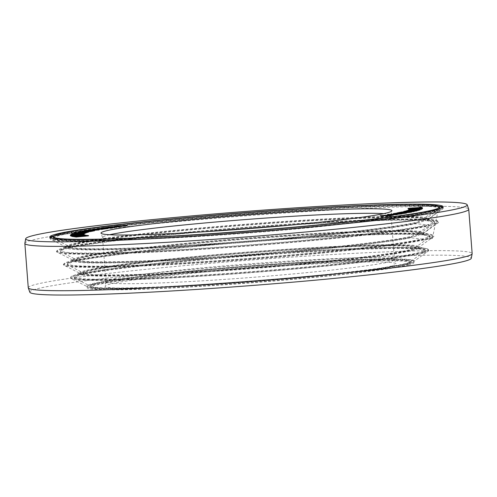 <?xml version="1.0" encoding="UTF-8"?>
<svg xmlns="http://www.w3.org/2000/svg" width="497" height="497" viewBox="0 0 497 497"><rect width="100%" height="100%" fill="white"/><g stroke="black" fill="none" stroke-linecap="round" stroke-linejoin="round"><path stroke-width="0.37" stroke-dasharray="2.48 1.86" d="M403.11 213.145L403.955 213.051M88.485 235.858L76.905 236.647L86.596 235.584L72.966 236.665M74.134 236.653L83.751 235.889L74.146 236.833M75.426 236.839L85.167 236.094L75.445 237.019M393.494 215.145L380.155 216.108M386.237 215.754L391.76 215.3L386.25 215.965M402.433 213.816L387.405 214.928M391.207 214.841L393.208 214.791M397.743 214.567L395.301 214.629L397.581 214.263M406.745 213.02L397.507 213.834L394.699 213.884L396.873 213.548M397.681 213.48L393.282 213.977M394.463 214.039L402.415 213.592M85.503 235.354L74.177 236.069L84.471 235.013L70.841 236.025M71.475 236.056L81.471 235.311L71.487 236.237M72.183 236.292L82.241 235.572L72.195 236.479M72.953 236.491L84.931 235.404M84.018 234.727L73.059 235.361L83.856 234.311L70.357 235.249M70.444 235.323L80.725 234.609L70.462 235.51M70.562 235.609L80.849 234.919L70.574 235.795M70.829 235.851L83.421 234.777M84.074 234.012L82.645 234.118L83.869 234.093M84.751 233.522L79.16 233.87M81.825 233.627L82.806 233.783L79.694 234.143L73.5 234.547L72.823 234.503L73.916 234.224M75.134 234.031L71.114 234.627M82.57 233.957L84.055 233.764M86.782 232.708L77.072 233.174L86.77 232.515M87.795 232.366L74.103 233.416M76.134 233.317L85.173 232.869L75.122 233.876M77.346 233.727L84.726 233.223M85.67 233.081L75.246 233.789L85.658 232.9M94.592 230.757L81.738 231.59L79.421 232.068L91.349 231.36M88.801 232.105L77.489 232.826L88.777 231.813M91.355 231.472L78.389 232.298L88.969 231.708L75.382 233.043L87.789 232.254M99.052 229.949L88.69 230.285L84.248 231.086L86.789 230.794M102.662 229.328L100.748 229.502M107.743 228.427L100.556 229.21L95.554 229.409L97.313 229.061M100.562 228.701L93.79 229.527M100.729 229.285L102.649 229.142M115.049 227.359L107.035 227.638L101.251 228.378M105.364 228.316L107.731 228.198M123.299 226.297L117.77 226.253L123.281 226.054M126.934 225.818L115.043 226.408M116.528 226.415L121.485 226.433L107.961 227.346L115.024 227.092M119.311 226.831L111.235 227.123L119.292 226.644M408.385 212.176L410.18 212.213L406.701 212.704M411.74 212.051L398.681 213.12L400.837 212.679M401.539 212.536L398.588 213.194M399.016 213.17L404.496 212.592M408.857 211.25L407.273 211.275L408.851 211.169M414.088 210.821L417.138 210.622M418.536 210.448L408.236 211.293M417.157 210.852L403.757 211.778M403.881 211.778L407.9 211.71L401.526 212.381M414.523 211.486L410.379 211.554L414.38 211.182M420.033 209.877L407.323 210.747L418.517 210.2M408.863 210.243L419.474 209.541M421.742 209.194L408.335 210.163M409.876 209.274L414.43 209.088L408.925 209.771L414.312 209.181M417.374 208.964L421.089 208.802M422.407 208.665L417.008 208.889L421.537 208.392M422.506 208.206L409.031 209.312M419.567 208.212L408.733 208.988M409.012 209.051L413.175 208.715M416.741 208.044L422.04 207.796L419.58 207.51M419.642 207.535L420.387 207.821L408.049 208.653M408.714 208.752L411.758 208.622L409.503 208.547L411.255 208.274M91.299 230.919L92.858 230.912L91.026 231.291L86.994 231.534L89.373 231.08M85.652 231.254L87.211 231.248L85.378 231.627L81.614 231.85L83.993 231.397M111.34 227.502L113.304 227.514L108.737 228.055L102.978 228.272L104.935 227.924M388.952 214.791L396.923 214.257L394.444 214.654L388.927 214.48M403.955 213.101L405.229 213.163L401.899 213.567L399.116 213.642L401.427 213.288M416.101 210.057L418.623 210.051L413.784 210.56L408.223 210.834L410.671 210.455M417.809 209.318L420.313 209.299L415.709 209.802L409.919 210.119L412.243 209.734M105.942 281.768A144.689 6.846 175.6 0 1 105.948 281.681A144.689 6.846 175.6 0 1 110.291 279.736A144.689 6.846 -4.4 0 1 266.752 262.578A144.689 6.846 -4.4 0 1 394.45 259.484A144.689 6.846 -4.4 0 1 394.469 259.571A144.689 6.846 -4.4 0 1 390.12 261.602A144.689 6.846 175.6 0 1 232.751 278.829A144.689 6.846 175.6 0 1 105.942 281.768L102.531 237.429A144.689 6.846 175.6 0 0 102.55 237.516A144.689 6.846 175.6 0 0 223.898 234.87A144.689 6.846 175.6 0 0 383.032 218.127A144.689 6.846 175.6 0 0 386.709 217.264A144.689 6.846 -4.4 0 0 391.052 215.319A144.689 6.846 -4.4 0 0 391.058 215.232A144.689 6.846 -4.4 0 0 383.696 213.654M109.564 234.746A144.689 6.846 -4.4 0 0 106.88 235.398A144.689 6.846 175.6 0 0 102.531 237.429M391.611 265.963A145.882 6.908 175.6 0 1 232.031 283.396A145.882 6.908 175.6 0 1 105.097 286.21A145.882 6.908 175.6 0 1 109.483 284.247A145.882 6.908 -4.4 0 1 267.231 266.945A145.882 6.908 -4.4 0 1 395.985 263.826A145.882 6.908 -4.4 0 1 391.611 265.963M90.746 287.396A160.27 7.585 175.6 0 0 231.211 284.141A160.27 7.585 175.6 0 0 405.527 265.063A160.27 7.585 -4.4 0 0 410.348 262.807A160.27 7.585 -4.4 0 0 269.883 266.069A160.27 7.585 -4.4 0 0 95.567 285.148A160.27 7.585 175.6 0 0 90.746 287.396L90.659 286.291A160.27 7.585 175.6 0 1 95.48 284.035A160.27 7.585 -4.4 0 1 269.796 264.957A160.27 7.585 -4.4 0 1 410.261 261.702L410.013 261.925A160.488 7.598 -4.4 0 0 249.848 266.044A160.488 7.598 -4.4 0 0 90.945 286.477A160.488 7.598 -4.4 0 0 232.652 282.557A160.488 7.598 -4.4 0 0 403.117 264.174A160.488 7.598 175.6 0 0 405.62 263.559A160.488 7.598 -4.4 0 0 410.013 261.925L424.519 251.463A175.801 8.325 -4.4 0 0 249.078 255.974A175.801 8.325 -4.4 0 0 75.004 278.357A175.801 8.325 -4.4 0 0 224.799 274.443A175.801 8.325 -4.4 0 0 413.367 254.694A175.801 8.325 175.6 0 0 419.71 253.253A175.801 8.325 -4.4 0 0 424.519 251.463C426.221 250.637 425.513 249.755 422.388 248.817A175.69 8.319 -4.4 0 0 249.016 255.172A175.69 8.319 -4.4 0 0 76.706 275.419A175.69 8.319 -4.4 0 0 203.975 275.027A175.69 8.319 -4.4 0 0 413.1 253.917A175.69 8.319 175.6 0 0 419.543 252.457A175.69 8.319 -4.4 0 0 422.388 248.817L413.125 246.91A166.476 7.877 -4.4 0 0 248.842 252.936A166.476 7.877 -4.4 0 0 85.571 272.114A166.476 7.877 -4.4 0 0 203.316 271.927A166.476 7.877 -4.4 0 0 402.098 252.178A166.476 7.877 175.6 0 0 410.429 250.358A166.476 7.877 -4.4 0 0 413.125 246.91L415.082 247.599L414.815 247.873A166.371 7.877 -4.4 0 0 248.78 252.134A166.371 7.877 -4.4 0 0 84.049 273.319A166.371 7.877 -4.4 0 0 222.706 269.834A166.371 7.877 -4.4 0 0 401.899 251.383A166.371 7.877 175.6 0 0 410.261 249.562A166.371 7.877 -4.4 0 0 414.815 247.873L429.321 237.404A181.685 8.598 -4.4 0 0 248.003 242.064A181.685 8.598 -4.4 0 0 68.114 265.199A181.685 8.598 -4.4 0 0 224.147 261.068A181.685 8.598 -4.4 0 0 418.673 240.567A181.685 8.598 175.6 0 0 424.351 239.256A181.685 8.598 -4.4 0 0 429.321 237.404C431.079 236.566 430.352 235.665 427.128 234.702A181.573 8.598 -4.4 0 0 247.941 241.269A181.573 8.598 -4.4 0 0 69.866 262.186A181.573 8.598 -4.4 0 0 202.571 261.708A181.573 8.598 -4.4 0 0 418.387 239.796A181.573 8.598 175.6 0 0 424.183 238.461A181.573 8.598 -4.4 0 0 427.128 234.702L417.859 232.795A172.36 8.157 -4.4 0 0 247.773 239.026A172.36 8.157 -4.4 0 0 78.731 258.887A172.36 8.157 -4.4 0 0 201.335 258.645A172.36 8.157 -4.4 0 0 407.006 238.138A172.36 8.157 175.6 0 0 415.07 236.361A172.36 8.157 -4.4 0 0 417.859 232.795L419.897 233.528L419.611 233.814A172.254 8.151 -4.4 0 0 247.711 238.231A172.254 8.151 -4.4 0 0 77.153 260.161A172.254 8.151 -4.4 0 0 221.413 256.502A172.254 8.151 -4.4 0 0 406.801 237.349A172.254 8.151 175.6 0 0 414.902 235.566A172.254 8.151 -4.4 0 0 419.611 233.814L434.123 223.352A187.568 8.878 -4.4 0 0 246.934 228.16A187.568 8.878 -4.4 0 0 61.218 252.041A187.568 8.878 -4.4 0 0 223.712 247.68A187.568 8.878 -4.4 0 0 424.09 226.415A187.568 8.878 175.6 0 0 428.992 225.259A187.568 8.878 -4.4 0 0 434.123 223.352C435.956 222.65 435.198 221.73 431.862 220.581A187.456 8.871 -4.4 0 0 246.872 227.359A187.456 8.871 -4.4 0 0 63.026 248.96A187.456 8.871 -4.4 0 0 201.366 248.376A187.456 8.871 -4.4 0 0 423.773 225.644A187.456 8.871 175.6 0 0 428.824 224.464A187.456 8.871 -4.4 0 0 431.862 220.581L422.599 218.674A178.243 8.437 -4.4 0 0 246.698 225.122A178.243 8.437 -4.4 0 0 71.891 245.661A178.243 8.437 -4.4 0 0 199.427 245.363A178.243 8.437 -4.4 0 0 411.97 224.085A178.243 8.437 175.6 0 0 419.71 222.364A178.243 8.437 -4.4 0 0 422.599 218.674L424.711 219.45L424.413 219.755A178.137 8.43 -4.4 0 0 246.642 224.321A178.137 8.43 -4.4 0 0 70.257 247.003A178.137 8.43 -4.4 0 0 220.208 243.17A178.137 8.43 -4.4 0 0 411.752 223.296A178.137 8.43 175.6 0 0 419.543 221.569A178.137 8.43 -4.4 0 0 424.413 219.755L438.926 209.293A193.451 9.157 -4.4 0 0 245.866 214.25A193.451 9.157 -4.4 0 0 54.322 238.883A193.451 9.157 -4.4 0 0 223.594 234.267A193.451 9.157 -4.4 0 0 429.663 212.213A193.451 9.157 175.6 0 0 433.632 211.262A193.451 9.157 -4.4 0 0 438.926 209.293L439.336 208.926M88.012 235.789L87.988 235.479M76.905 236.647L76.88 236.336M85.167 236.094L85.142 235.783M83.751 235.889L83.732 235.578M86.596 235.584L86.571 235.274M85.242 235.267L85.217 234.957M74.177 236.069L74.152 235.758M82.241 235.572L82.222 235.261M81.471 235.311L81.446 235M84.471 235.013L84.447 234.702M83.981 234.621L83.956 234.311M73.059 235.361L73.034 235.05M80.849 234.919L80.825 234.609M80.725 234.609L80.7 234.298M83.856 234.311L83.831 234M82.645 234.118L82.62 233.807M81.974 233.534L81.955 233.223M77.7 233.845L77.675 233.534M83.092 233.466L83.067 233.155M84.13 233.447L84.105 233.136M84.596 233.466L84.571 233.155M71.351 234.491L71.326 234.18M71.761 234.391L71.742 234.081M72.438 234.292L72.413 233.981M73.68 234.149L73.655 233.838M72.823 234.503L72.804 234.193M73.009 234.547L72.984 234.236M74.301 234.516L74.277 234.205M75.42 234.454L75.395 234.143M79.694 234.143L79.669 233.832M80.862 234.044L80.837 233.733M81.769 233.95L81.744 233.64M82.415 233.863L82.39 233.553M82.806 233.783L82.782 233.472M83.036 233.646L83.018 233.335M77.072 233.174L77.047 232.863M75.246 233.789L75.221 233.478M72.581 233.932L72.562 233.621M85.173 232.869L85.149 232.559M74.556 233.267L74.531 232.956M77.489 232.826L77.464 232.515M76.06 232.876L76.035 232.565M88.969 231.708L88.951 231.397M78.389 232.298L78.364 231.987M88.596 231.08L88.578 230.77M88.522 231.055L88.497 230.745M89.062 231.024L89.038 230.714M90.423 230.9L90.404 230.589M91.33 230.832L91.305 230.521M92.672 230.757L92.647 230.446M93.386 230.726L93.361 230.415M81.738 231.59L81.713 231.279M82.49 231.472L82.465 231.161M83.682 231.347L83.658 231.037M85.049 231.223L85.024 230.912M85.95 231.155L85.925 230.844M87.739 231.062L87.714 230.751M81.614 231.85L81.589 231.54M85.378 231.627L85.354 231.316M87.211 231.248L87.186 230.937M87.236 231.204L87.211 230.894M86.994 231.534L86.969 231.223M91.026 231.291L91.001 230.981M92.858 230.912L92.833 230.602M92.877 230.869L92.858 230.558M88.69 230.285L88.665 229.974M88.118 230.552L88.099 230.241M101.394 229.39L101.369 229.08M106.24 228.421L106.215 228.111M107.327 228.384L107.302 228.073M93.865 229.459L93.84 229.148M94.331 229.359L94.306 229.049M95.61 229.16L95.586 228.85M96.567 229.036L96.542 228.726M97.629 228.918L97.605 228.608M99.189 228.782L99.164 228.471M95.486 229.365L95.461 229.055M95.554 229.409L95.53 229.098M96.853 229.39L96.828 229.08M100.556 229.21L100.531 228.9M101.68 229.142L101.655 228.831M102.705 229.061L102.68 228.75M103.624 228.968L103.606 228.657M104.445 228.868L104.42 228.558M105.724 228.663L105.699 228.353M106.047 228.589L106.023 228.278M102.003 228.198L101.978 227.887M101.431 228.303L101.407 227.993M103.295 228.011L103.27 227.701M104.339 227.887L104.314 227.576M105.451 227.769L105.432 227.458M107.035 227.638L107.01 227.328M108.296 227.551L108.271 227.241M109.626 227.477L109.601 227.166M113.136 227.328L113.111 227.017M114.142 227.297L114.124 226.986M114.757 227.303L114.732 226.992M102.978 228.272L102.954 227.961M103.357 228.285L103.333 227.974M104.128 228.272L104.109 227.961M107.638 228.117L107.613 227.806M108.737 228.055L108.713 227.744M109.762 227.98L109.738 227.669M110.713 227.887L110.694 227.576M111.595 227.781L111.57 227.471M112.887 227.595L112.869 227.284M113.304 227.514L113.279 227.204M113.322 227.464L113.297 227.154M117.77 226.253L117.746 225.942M111.235 227.123L111.21 226.812M109.595 227.129L109.57 226.818M121.485 226.433L121.461 226.123M116.677 226.191L116.652 225.88M382.448 215.99L382.423 215.679M382.92 215.965L382.895 215.655M384.734 215.822L384.709 215.512M385.442 215.741L385.417 215.431M386.386 215.605L386.362 215.294M387.411 215.481L387.387 215.17M388.511 215.363L388.486 215.052M390.089 215.232L390.064 214.921M391.35 215.139L391.325 214.828M392.537 215.089L392.512 214.779M393.17 215.089L393.146 214.779M387.194 215.828L387.169 215.518M388.064 215.773L388.039 215.462M389.244 215.667L389.219 215.356M390.108 215.568L390.089 215.257M391.76 215.3L391.735 214.99M391.754 215.251L391.729 214.94M380.311 216.033L380.286 215.723M380.702 215.953L380.677 215.642M381.485 215.841L381.46 215.53M382.51 215.71L382.485 215.4M383.846 215.586L383.821 215.276M385.268 215.474L385.243 215.164M388.505 214.754L388.486 214.443M395.301 214.629L395.277 214.319M396.923 214.257L396.904 213.946M394.444 214.654L394.419 214.344M401.974 213.163L401.949 212.853M400.843 213.269L400.818 212.958M403.508 213.051L403.483 212.741M404.806 212.977L404.782 212.666M405.869 212.952L405.844 212.641M406.552 212.958L406.527 212.648M393.612 213.884L393.593 213.573M394.09 213.803L394.065 213.493M394.941 213.679L394.916 213.368M396.308 213.53L396.283 213.219M397.699 213.412L397.675 213.101M394.699 213.884L394.674 213.573M394.866 213.921L394.842 213.611M395.407 213.921L395.382 213.611M396.066 213.896L396.047 213.586M397.507 213.834L397.482 213.524M398.619 213.536L398.594 213.225M399.47 213.418L399.445 213.107M399.116 213.642L399.091 213.331M399.277 213.679L399.253 213.368M399.563 213.691L399.538 213.381M400.222 213.673L400.197 213.362M401.004 213.629L400.98 213.319M401.899 213.567L401.874 213.256M402.912 213.48L402.893 213.17M403.788 213.387L403.763 213.076M404.403 213.312L404.378 213.002M405.229 213.163L405.204 212.853M405.322 213.114L405.303 212.803M404.098 212.71L404.073 212.399M400.197 212.617L400.178 212.306M398.681 213.12L398.656 212.809M402.968 212.865L402.949 212.554M402.887 212.728L402.862 212.418M403.477 212.604L403.452 212.294M404.235 212.492L404.21 212.182M405.533 212.343L405.509 212.033M406.9 212.219L406.875 211.908M408.441 212.101L408.416 211.79M409.509 212.039L409.485 211.728M410.652 211.995L410.628 211.685M411.429 211.995L411.404 211.685M406.819 212.623L406.801 212.312M408.093 212.517L408.068 212.207M408.925 212.43L408.901 212.12M409.584 212.331L409.559 212.02M410.18 212.213L410.155 211.902M410.305 212.144L410.28 211.834M410.379 211.554L410.354 211.244M401.588 212.306L401.564 211.995M407.9 211.71L407.875 211.399M404.223 211.666L404.198 211.355M409.236 211.585L409.211 211.275M405.403 211.312L405.384 211.001M407.273 211.275L407.248 210.964M406.763 210.871L406.739 210.56M407.323 210.747L407.298 210.436M408.404 210.604L408.379 210.293M409.391 210.579L409.366 210.188M410.609 210.386L410.584 210.076M411.504 210.312L411.479 210.001M412.964 210.2L412.939 209.889M415.504 210.026L415.48 209.715M416.871 209.945L416.846 209.635M417.673 209.902L417.648 209.591M418.71 209.858L418.685 209.548M411.808 210.697L411.783 210.386M410.162 210.796L410.137 210.486M413.784 210.56L413.759 210.25M415.523 210.43L415.504 210.119M417.405 210.243L417.381 209.933M418.107 210.156L418.089 209.846M418.623 210.051L418.598 209.74M408.174 210.771L408.149 210.461M408.223 210.834L408.199 210.523M408.652 210.846L408.627 210.535M408.776 210.051L408.751 209.74M409.758 209.914L409.733 209.604M410.69 209.809L410.665 209.498M411.876 209.697L411.851 209.386M412.758 209.616L412.734 209.305M414.212 209.498L414.187 209.187M416.778 209.312L416.753 209.001M418.176 209.225L418.157 208.914M419.008 209.175L418.983 208.864M420.102 209.125L420.077 208.815M420.878 209.107L420.853 208.796M421.605 209.125L421.586 208.815M413.715 209.951L413.69 209.641M412.025 210.057L412.001 209.746M415.709 209.802L415.685 209.492M417.449 209.666L417.424 209.355M419.257 209.479L419.232 209.169M419.903 209.392L419.878 209.082M420.313 209.299L420.294 208.988M409.764 210.063L409.739 209.753M409.919 210.119L409.901 209.809M410.416 210.119L410.392 209.809M417.008 208.889L416.983 208.578M408.925 209.771L408.919 209.38M414.43 209.088L414.405 208.777M409.05 209.231L409.025 208.92M415.585 208.957L415.56 208.647M422.17 207.926L422.152 207.616M411.1 208.883L411.075 208.572M409.503 208.547L409.478 208.237M409.615 208.591L409.59 208.28M410.044 208.628L410.019 208.318M410.702 208.61L410.677 208.299M411.615 208.566L411.591 208.255M408.161 208.566L408.136 208.255M408.615 208.473L408.59 208.162M409.64 208.336L409.615 208.026M410.746 208.231L410.721 207.92M411.317 208.187L411.292 207.876M412.485 208.106L412.46 207.796M413.398 208.057L413.374 207.746M420.387 207.821L420.363 207.51M421.002 207.392L420.978 207.081M24.856 243.275A222.6 10.536 175.6 0 1 31.541 240.281A222.6 10.536 -4.4 0 1 272.25 213.878A222.6 10.536 -4.4 0 1 468.708 209.119M432.415 238.436L437.956 211.063L437.31 210.765L436.478 211.206C433.682 212.194 426.836 216.108 415.946 222.942L416.188 223.725L429.209 224.998L429.625 225.737L410.876 237.013L411.106 237.802L423.432 239.25L423.779 240.008A185.313 8.772 -4.4 0 0 427.861 239.026A185.313 8.772 175.6 0 0 430.843 238.125L432.415 238.436L423.779 240.008A185.313 8.772 -4.4 0 1 226.203 261.099A185.313 8.772 -4.4 0 1 64.498 265.491A185.313 8.772 -4.4 0 1 247.991 241.896A185.313 8.772 -4.4 0 1 432.93 237.144A185.313 8.772 -4.4 0 1 430.843 238.125L430.769 237.293L422.835 234.677L422.686 233.87L434.807 224.358L434.794 223.513C433.806 222.799 431.346 221.873 427.408 220.736L427.265 219.929C435.49 213.834 438.994 210.809 437.77 210.865A197.079 9.331 -4.4 0 0 442.535 209.026A197.079 9.331 -4.4 0 0 442.492 207.622M409.043 264.833A163.904 7.759 175.6 0 1 230.776 284.346A163.904 7.759 175.6 0 1 87.124 287.676A163.904 7.759 175.6 0 1 92.051 285.377A163.904 7.759 -4.4 0 1 270.318 265.864A163.904 7.759 -4.4 0 1 413.97 262.528A163.904 7.759 -4.4 0 1 409.043 264.833M29.82 292.224A221.407 10.48 175.6 0 1 36.449 288.981A221.407 10.48 -4.4 0 1 278.649 262.522A221.407 10.48 -4.4 0 1 471.293 258.254M28.261 287.744A222.6 10.536 175.6 0 1 34.952 284.619A222.6 10.536 -4.4 0 1 277.059 258.117A222.6 10.536 -4.4 0 1 472.15 253.594M53.862 238.591L70.257 247.003L69.915 246.748L71.891 245.661L63.026 248.96C59.901 250.606 59.298 251.631 61.218 252.041L77.153 260.161L76.83 259.925L78.731 258.887L69.866 262.186C66.828 263.634 66.244 264.64 68.114 265.199L84.049 273.319L83.745 273.095L85.571 272.114L76.706 275.419C73.761 276.823 73.196 277.804 75.004 278.357L90.659 286.291A160.27 7.585 175.6 0 0 227.365 283.296A160.27 7.585 175.6 0 0 403.415 264.454A160.27 7.585 175.6 0 0 405.44 263.95A160.27 7.585 -4.4 0 0 410.261 261.702L410.348 262.807M438.814 209.088A193.662 9.17 -4.4 0 1 433.806 210.871A193.662 9.17 175.6 0 1 429.899 211.809A193.662 9.17 175.6 0 1 225.383 233.77A193.662 9.17 175.6 0 1 54.397 238.666M53.446 237.864A193.662 9.17 175.6 0 1 59.267 235.143A193.662 9.17 -4.4 0 1 269.902 212.082A193.662 9.17 -4.4 0 1 439.628 208.15M443.169 206.758L443.249 207.87A197.297 9.337 -4.4 0 1 437.323 210.641A197.297 9.337 175.6 0 1 222.737 234.13A197.297 9.337 175.6 0 1 49.824 238.144A197.297 9.337 175.6 0 1 50.129 237.56M54.179 235.814A197.297 9.337 175.6 0 1 55.757 235.367A197.297 9.337 -4.4 0 1 249.308 213.424A197.297 9.337 -4.4 0 1 438.596 206.236M427.265 219.929A181.765 8.604 -4.4 0 0 428.029 219.488L442.535 209.026L443.249 207.87A197.297 9.337 -4.4 0 0 442.858 207.342M439.447 206.789A197.079 9.331 -4.4 0 0 251.867 213.623A197.079 9.331 -4.4 0 0 55.993 235.733A197.079 9.331 175.6 0 0 53.421 236.491M413.771 249.332A169.999 8.045 175.6 0 1 235.404 269.107A169.999 8.045 175.6 0 1 80.439 273.611A169.999 8.045 175.6 0 1 248.767 251.967A169.999 8.045 175.6 0 1 418.424 247.605A169.999 8.045 175.6 0 1 418.07 247.829A169.999 8.045 175.6 0 1 413.771 249.332M413.939 250.134A170.111 8.051 175.6 0 1 215.263 271.325A170.111 8.051 175.6 0 1 81.993 272.362A170.111 8.051 175.6 0 1 248.829 252.762A170.111 8.051 175.6 0 1 416.697 246.611A170.111 8.051 175.6 0 1 418.226 248.63A170.111 8.051 175.6 0 1 413.939 250.134M423.053 252.227A179.324 8.486 175.6 0 1 213.617 274.574A179.324 8.486 175.6 0 1 73.127 275.667A179.324 8.486 175.6 0 1 249.003 255.004A179.324 8.486 175.6 0 1 425.96 248.519A179.324 8.486 175.6 0 1 426.519 251.134A179.324 8.486 175.6 0 1 423.053 252.227M423.22 253.029A179.429 8.492 175.6 0 1 234.957 273.89A179.429 8.492 175.6 0 1 71.394 278.649A179.429 8.492 175.6 0 1 249.059 255.8A179.429 8.492 175.6 0 1 428.128 251.202A179.429 8.492 175.6 0 1 426.619 251.96A179.429 8.492 175.6 0 1 423.22 253.029M409.13 263.335A164.116 7.766 175.6 0 1 236.932 282.42A164.116 7.766 175.6 0 1 87.335 286.769A164.116 7.766 175.6 0 1 249.836 265.87A164.116 7.766 175.6 0 1 413.622 261.664A164.116 7.766 175.6 0 1 411.454 262.646A164.116 7.766 175.6 0 1 409.13 263.335M410.944 263.143A163.904 7.759 -4.4 0 0 413.883 261.422A163.904 7.759 -4.4 0 0 270.238 264.752A163.904 7.759 -4.4 0 0 91.97 284.265A163.904 7.759 -4.4 0 0 87.037 286.57A163.904 7.759 -4.4 0 0 230.689 283.24A163.904 7.759 -4.4 0 0 408.956 263.727A163.904 7.759 175.6 0 0 410.944 263.143M430.769 237.293A185.207 8.766 -4.4 0 0 430.7 234.398A185.207 8.766 -4.4 0 0 247.928 241.095A185.207 8.766 -4.4 0 0 66.287 262.435A185.207 8.766 -4.4 0 0 204.037 261.795A185.207 8.766 -4.4 0 0 423.432 239.25M422.835 234.677A175.994 8.331 -4.4 0 0 421.431 232.49A175.994 8.331 -4.4 0 0 247.761 238.858A175.994 8.331 -4.4 0 0 75.153 259.136A175.994 8.331 -4.4 0 0 201.297 258.825A175.994 8.331 -4.4 0 0 411.106 237.802M422.686 233.87A175.882 8.325 -4.4 0 0 423.227 233.547A175.882 8.325 -4.4 0 0 247.699 238.057A175.882 8.325 -4.4 0 0 73.544 260.453A175.882 8.325 -4.4 0 0 221.799 256.651A175.882 8.325 -4.4 0 0 410.876 237.013M434.807 224.358A191.196 9.052 -4.4 0 0 437.733 223.085A191.196 9.052 -4.4 0 0 246.922 227.986A191.196 9.052 -4.4 0 0 57.609 252.333A191.196 9.052 -4.4 0 0 226.595 247.649A191.196 9.052 -4.4 0 0 429.625 225.737M434.794 223.513A191.09 9.045 -4.4 0 0 435.434 220.277A191.09 9.045 -4.4 0 0 246.86 227.191A191.09 9.045 -4.4 0 0 59.447 249.208A191.09 9.045 -4.4 0 0 203.559 248.413A191.09 9.045 -4.4 0 0 429.209 224.998M427.408 220.736A181.877 8.611 -4.4 0 0 426.165 218.369A181.877 8.611 -4.4 0 0 246.686 224.948A181.877 8.611 -4.4 0 0 68.313 245.903A181.877 8.611 -4.4 0 0 199.577 245.53A181.877 8.611 -4.4 0 0 416.188 223.725M413.97 262.528L413.883 261.403L428.128 251.202C429.29 249.755 428.563 248.86 425.96 248.519L416.697 246.611L418.704 247.326L418.424 247.605L432.93 237.144C434.726 236.292 433.98 235.379 430.7 234.398L421.431 232.49L423.519 233.248L423.227 233.547L437.733 223.085C439.596 222.383 438.832 221.445 435.434 220.277L426.165 218.369L428.333 219.171L428.029 219.488A181.765 8.604 -4.4 0 0 246.624 224.153A181.765 8.604 -4.4 0 0 66.648 247.295A181.765 8.604 -4.4 0 0 220.774 243.3A181.765 8.604 -4.4 0 0 415.946 222.942M436.478 211.206A197.079 9.331 175.6 0 1 229.036 234.05A197.079 9.331 175.6 0 1 50.713 239.175A197.079 9.331 175.6 0 1 50.539 237.783M391.052 215.319L391.903 210.79M102.55 237.516L101.015 233.174M394.469 259.571L391.058 215.232M105.948 281.681L105.097 286.21M394.45 259.484L395.985 263.826M49.737 237.032L49.824 238.144L50.713 239.175L66.648 247.295L66.294 247.028L68.313 245.903L59.447 249.208C56.273 250.879 55.658 251.923 57.609 252.333L73.544 260.453L73.208 260.204L75.153 259.136L66.287 262.435C63.2 263.907 62.603 264.926 64.498 265.491L80.439 273.611L80.123 273.381L81.993 272.362L73.127 275.667C70.611 276.4 70.034 277.401 71.394 278.649L87.037 286.552L87.124 287.676"/><path stroke-width="0.75" d="M403.179 213.138L403.931 212.791L399.091 213.331L403.154 212.834M429.644 210.74A193.662 9.17 -4.4 0 0 439.547 207.038A193.662 9.17 -4.4 0 0 269.815 210.977A193.662 9.17 -4.4 0 0 59.186 234.031A193.662 9.17 175.6 0 0 53.359 236.752A193.662 9.17 175.6 0 0 215.878 233.323A193.662 9.17 175.6 0 0 429.644 210.74M387.517 212.753A145.882 6.908 -4.4 0 0 391.903 210.79A145.882 6.908 -4.4 0 0 245.922 215.008A145.882 6.908 -4.4 0 0 101.015 233.174A145.882 6.908 -4.4 0 0 223.495 230.496A145.882 6.908 -4.4 0 0 383.901 213.611A145.882 6.908 175.6 0 0 387.517 212.753M87.062 235.553L72.941 236.355L74.134 236.653M73.32 236.715L73.295 236.404L83.732 235.578L74.121 236.522L75.426 236.839M74.618 236.901L74.593 236.591L85.142 235.783L75.42 236.709L75.799 237.075L88.485 235.858L87.988 235.479L76.88 236.336L87.043 235.342M380.13 215.797L391.332 214.928L386.225 215.655L388.989 215.468L392.512 214.779L380.677 215.642L380.13 215.797L380.472 216.158L386.237 215.754M386.225 215.655L386.25 215.965L390.512 215.63L393.338 215.213L393.469 214.834M387.38 214.617L396.892 214.393L395.277 214.319L398.035 213.872L402.408 213.505L388.486 214.443L387.405 214.928L391.207 214.841M393.208 214.791L396.91 214.704L397.718 214.257M397.581 214.263L401.607 213.946L402.408 213.505M396.873 213.548L397.681 213.48M393.257 213.667L402.185 213.294L406.527 212.648L398.004 213.499L394.674 213.573L398.575 213.039L394.916 213.368L393.257 213.667L394.463 214.039M402.415 213.592L406.409 213.114L406.72 212.71M70.816 235.715L81.446 235L71.462 235.926L82.222 235.261L72.363 236.23L85.478 235.044L74.152 235.758L84.447 234.702L70.816 235.715L71.475 236.056M71.462 235.926L72.183 236.292M72.171 236.168L72.953 236.491M84.931 235.404L85.478 235.044M70.332 234.938L80.7 234.298L70.437 235.199L80.825 234.609L70.58 235.559L83.999 234.416L73.034 235.05L83.831 234L70.332 234.938L70.444 235.323M70.437 235.199L70.562 235.609M70.549 235.485L70.829 235.851M83.421 234.777L83.999 234.416M83.869 234.093L84.049 233.702L82.564 233.882L84.049 233.702M79.16 233.87L81.825 233.627M73.916 234.224L74.979 234.118L75.109 233.72L73.655 233.838L71.09 234.317L73.836 234.323L85.67 233.081L85.646 232.77L75.221 233.478L86.758 232.397L77.047 232.863L87.77 232.056L74.531 232.956L85.149 232.559L72.102 233.77L85.646 232.77M71.09 234.317L71.27 234.683L72.773 234.683L82.57 233.957M84.055 233.764L84.751 233.522L84.105 233.136L77.675 233.534L82.782 233.472L75.395 234.143L72.804 234.193L75.109 233.72M86.77 232.515L87.77 232.056M74.078 233.105L76.134 233.317M75.122 233.876L77.346 233.727M85.658 232.9L86.758 232.397M91.349 231.36L94.592 230.757L93.361 230.415L79.402 231.757L92.038 231.006L94.567 230.446M88.777 231.813L91.33 231.161L78.364 231.987L88.951 231.397L75.358 232.733L88.323 231.906L77.464 232.515L91.33 231.161M87.789 232.254L88.777 231.795M86.789 230.794L99.052 229.949L99.027 229.639L88.665 229.974L84.223 230.776L99.027 229.639M100.723 229.192L102.015 229.434L102.643 229.018L100.723 229.192L102.643 229.018M97.313 229.061L100.562 228.701L99.164 228.471L94.884 229.254L107.178 228.285L95.983 229.111L100.537 228.39M93.765 229.216L94.206 229.571L100.729 229.285M102.649 229.142L107.203 228.595L107.725 228.117M101.226 228.067L109.234 227.788L114.732 226.992L103.27 227.701L101.407 227.993L101.251 228.378L105.364 228.316M107.731 228.198L114.291 227.539L115.024 227.048M123.281 226.054L126.934 225.818L126.909 225.508L116.652 225.88L121.461 226.123L107.936 227.036L118.193 226.663L111.21 226.812L123.281 225.992L117.746 225.942L126.909 225.508M115.018 226.098L116.528 226.415M115.024 227.092L119.311 226.831L119.286 226.52M119.292 226.644L123.281 225.992M406.701 212.704L411.516 212.132L411.404 211.685L398.656 212.809L401.514 212.225L400.178 212.306L396.823 212.983L411.721 211.741M400.837 212.679L401.514 212.225M398.588 213.194L399.016 213.17M404.496 212.592L408.385 212.176M408.851 211.169L414.088 210.821M417.138 210.622L418.511 210.138L405.012 211.107L418.511 210.138M408.236 211.293L408.832 210.939M414.38 211.182L416.691 210.964L417.132 210.542L404.198 211.355L407.875 211.399L401.098 212.107L414.032 211.287L410.354 211.244L417.132 210.542M403.732 211.467L403.881 211.778M401.526 212.381L414.057 211.598L414.498 211.175M418.517 210.2L420.033 209.958L420.008 209.566L418.685 209.548L406.739 210.56L420.008 209.566M419.474 209.541L421.742 209.194L421.586 208.815L420.077 208.815L408.317 209.852L421.717 208.883M408.317 209.852L408.863 210.243M409.006 209.001L414.405 208.777L408.901 209.461L422.363 208.436L416.983 208.578L422.481 207.895L409.025 208.92L409.031 209.312L409.876 209.274M414.312 209.181L417.374 208.964M421.089 208.802L422.388 208.746L422.382 208.355M421.537 208.392L422.487 208.286L422.481 207.895M408.708 208.678L422.233 207.69L408.708 208.678L409.012 209.051M413.175 208.715L419.567 208.212M411.255 208.274L416.741 208.044M419.555 207.199L420.363 207.51L408.025 208.342L422.015 207.485L420.978 207.081L419.555 207.199L419.642 207.535M408.025 208.342L408.714 208.752M89.373 231.08L91.299 230.919M83.987 231.086L84.005 231.397L87.211 230.894L85.354 231.316L81.589 231.54L85.621 230.95M104.935 227.924L111.34 227.502M401.427 213.288L403.11 213.145M410.671 210.455L416.101 210.057M412.243 209.734L417.809 209.318M383.696 213.654A144.689 6.846 -4.4 0 0 246.27 219.5A144.689 6.846 -4.4 0 0 109.564 234.746M75.799 237.075L75.774 236.765L88.46 235.547M75.42 236.709L75.774 236.765M74.121 236.522L74.593 236.591M72.941 236.355L73.295 236.404M90.994 230.627L92.858 230.558L91.001 230.981L86.969 231.223L90.994 230.627L91.019 230.937M103.382 227.825L113.297 227.154L103.395 227.974M388.927 214.48L396.904 213.946L388.927 214.48M411.783 210.386L408.199 210.523L411.249 210.088L418.598 209.74L411.783 210.386M413.69 209.641L409.901 209.809L412.609 209.38L420.294 208.988L413.69 209.641M72.388 236.541L72.363 236.23M71.742 236.323L71.723 236.013M71.034 236.087L71.015 235.777M70.605 235.87L70.58 235.559M70.499 235.615L70.475 235.305M70.388 235.329L70.363 235.019M84.515 233.658L84.49 233.348M84.099 233.758L84.08 233.447M82.185 234L82.16 233.689M80.992 234.118L80.968 233.807M79.539 234.236L79.514 233.925M75.264 234.541L75.24 234.23M73.86 234.634L73.836 234.323M72.773 234.683L72.748 234.373M71.736 234.702L71.711 234.391M71.27 234.683L71.245 234.373M74.096 234.199L74.072 233.888M81.533 233.646L81.514 233.335M79.253 233.814L79.228 233.503M87.491 232.466L87.466 232.155M86.379 232.838L86.354 232.528M85.366 233.18L85.341 232.869M88.348 232.217L88.323 231.906M90.678 231.639L90.653 231.329M94.374 230.838L94.349 230.527M92.057 231.316L92.038 231.006M84.739 231.322L84.714 231.012M90.119 231.006L90.094 230.695M89.385 231.08L89.361 230.77M98.35 230.08L98.325 229.769M87.416 230.676L87.397 230.366M102.015 229.434L101.991 229.123M107.669 228.496L107.644 228.185M107.203 228.595L107.178 228.285M105.923 228.794L105.898 228.483M104.966 228.918L104.942 228.608M103.904 229.036L103.879 228.726M99.698 229.347L99.673 229.036M95.996 229.527L95.977 229.216M94.908 229.564L94.884 229.254M94.206 229.571L94.181 229.26M99.711 228.837L99.686 228.527M98.828 228.893L98.804 228.583M97.909 228.987L97.884 228.676M114.291 227.539L114.267 227.228M112.999 227.725L112.974 227.415M111.955 227.85L111.937 227.539M110.843 227.961L110.819 227.651M109.259 228.098L109.234 227.788M108.004 228.185L107.979 227.874M103.159 228.409L103.134 228.098M107.557 227.682L107.538 227.371M106.532 227.756L106.513 227.446M105.581 227.85L105.557 227.539M125.847 225.961L125.822 225.65M121.852 226.495L121.827 226.185M118.218 226.974L118.193 226.663M393.338 215.213L393.313 214.903M392.792 215.319L392.767 215.008M391.537 215.505L391.512 215.195M390.512 215.63L390.487 215.319M389.014 215.779L388.989 215.468M387.356 215.897L387.331 215.586M386.001 215.785L385.976 215.474M384.895 215.897L384.877 215.586M383.324 216.033L383.299 215.723M382.218 216.096L382.193 215.785M381.267 216.139L381.242 215.828M380.472 216.158L380.453 215.847M401.607 213.946L401.582 213.635M398.06 214.182L398.035 213.872M396.91 214.704L396.892 214.393M406.409 213.114L406.384 212.803M405.819 213.219L405.794 212.909M404.968 213.337L404.943 213.027M403.601 213.486L403.576 213.176M394.158 214.045L394.133 213.735M393.469 214.039L393.45 213.729M396.991 213.536L396.966 213.225M402.278 213.207L402.259 212.896M401.526 213.275L401.501 212.964M411.516 212.132L411.491 211.821M410.168 212.368L410.143 212.057M408.869 212.517L408.845 212.207M407.503 212.641L407.478 212.331M407.31 212.25L407.285 211.939M406.31 212.337L406.285 212.026M405.477 212.43L405.453 212.12M404.813 212.53L404.794 212.219M416.691 210.964L416.666 210.653M414.057 211.598L414.032 211.287M408.77 211.697L408.745 211.387M418.17 210.554L418.145 210.243M420.033 209.958L420.015 209.647M419.474 210.076L419.449 209.765M414.989 210.125L414.964 209.815M413.013 210.262L412.988 209.951M408.472 210.237L408.447 209.927M421.307 209.305L421.282 208.995M420.325 209.442L420.3 209.131M416.368 209.411L416.343 209.1M414.368 209.554L414.343 209.243M412.634 209.691L412.609 209.38M422.487 208.286L422.462 207.976M422.388 208.746L422.363 208.436M415.567 209.038L415.542 208.728M408.807 209.063L408.789 208.752M412.69 208.181L412.665 207.87M408.652 208.752L408.627 208.442M408.161 208.697L408.136 208.386M467.18 204.776A221.407 10.48 -4.4 0 1 460.551 208.019A221.407 10.48 175.6 0 1 218.351 234.478A221.407 10.48 175.6 0 1 25.707 238.746A221.407 10.48 175.6 0 1 32.355 235.771A221.407 10.48 -4.4 0 1 271.772 209.51A221.407 10.48 -4.4 0 1 467.18 204.776L468.708 209.119A222.6 10.536 -4.4 0 1 468.739 209.256L472.15 253.594A222.6 10.536 -4.4 0 1 472.144 253.725A222.6 10.536 -4.4 0 1 465.459 256.719A222.6 10.536 175.6 0 1 224.75 283.122A222.6 10.536 175.6 0 1 28.292 287.881A222.6 10.536 175.6 0 1 28.261 287.744L24.85 243.406A222.6 10.536 175.6 0 1 24.856 243.275L25.707 238.746M468.739 209.256A222.6 10.536 -4.4 0 1 462.048 212.381A222.6 10.536 175.6 0 1 219.941 238.883A222.6 10.536 175.6 0 1 24.85 243.406M437.236 209.535A197.297 9.337 175.6 0 1 222.65 233.025A197.297 9.337 175.6 0 1 49.737 237.032A197.297 9.337 175.6 0 1 55.67 234.261A197.297 9.337 -4.4 0 1 270.256 210.771A197.297 9.337 -4.4 0 1 443.169 206.758A197.297 9.337 -4.4 0 1 437.236 209.535M472.144 253.725L471.293 258.254A221.407 10.48 -4.4 0 1 464.645 261.229A221.407 10.48 175.6 0 1 225.228 287.49A221.407 10.48 175.6 0 1 29.82 292.224L28.292 287.881M54.397 238.666A193.662 9.17 175.6 0 1 53.446 237.864L54.322 238.883M438.814 209.088A193.662 9.17 -4.4 0 0 439.628 208.15L438.926 209.293M50.129 237.56A197.297 9.337 175.6 0 1 54.179 235.814M442.858 207.342A197.297 9.337 -4.4 0 0 438.596 206.236M442.492 207.622A197.079 9.331 -4.4 0 0 439.447 206.789M50.539 237.783A197.079 9.331 175.6 0 1 53.421 236.491M439.628 208.15L439.547 207.038M53.446 237.864L53.359 236.752"/></g></svg>

